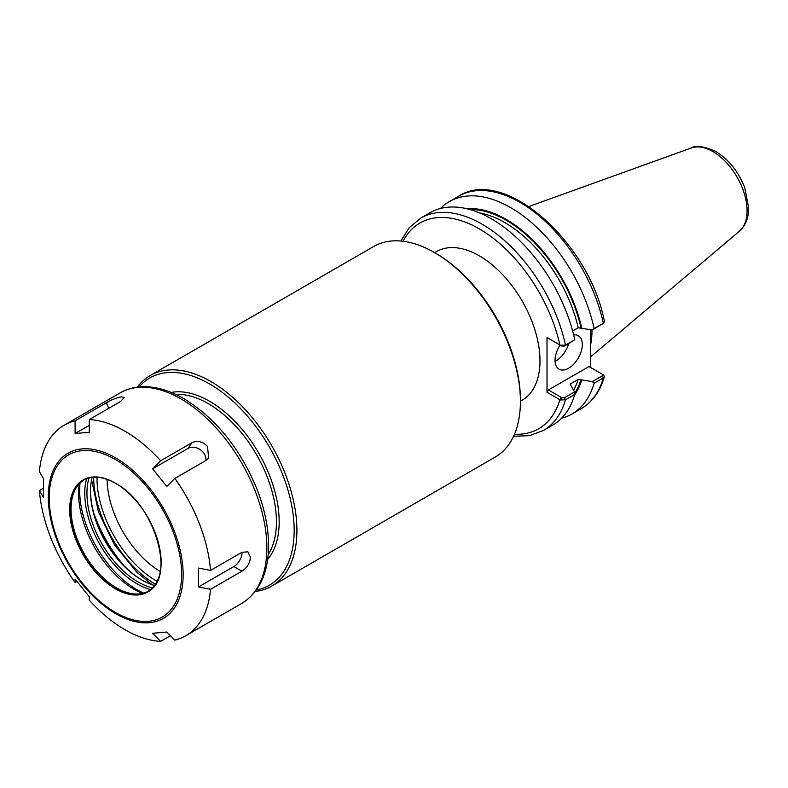 <?xml version="1.0" encoding="UTF-8"?>
<svg xmlns="http://www.w3.org/2000/svg" width="788" height="788" viewBox="0 0 788 788"><rect width="100%" height="100%" fill="white"/><g stroke="black" fill="none" stroke-linecap="round" stroke-linejoin="round"><path stroke-width="1.18" d="M561.578 418.221A122.632 70.802 -120 0 0 572.009 413.966A122.632 70.802 -120 0 0 594.113 383.254L603.332 377.935L604.376 376.772L603.569 375.009L602.288 374.231M592.349 381.599L578.205 379.383L570.709 383.717L570.768 385.322L574.541 391.882L564.484 397.684L561.657 397.635L548.379 389.961L588.961 366.538L602.239 374.201L602.337 375.837L592.349 381.599L594.113 383.254M574.59 395.074A111.482 64.37 -120 0 0 581.751 379.846M590.32 329.65L590.32 367.326M572.649 330.98L578.205 327.769L592.349 329.985L603.332 323.277A122.632 70.802 -120 0 0 458.606 196.242C504.162 166.278 589.454 242.34 604.396 321.406L603.815 322.942L594.113 328.606A122.632 70.802 -120 0 0 449.387 201.57A122.632 70.802 -120 0 0 440.482 208.475M581.751 328.232A111.482 64.37 -120 0 0 467.038 208.781M594.113 328.606L592.349 329.985M560.317 345.213L561.657 346.011L564.484 346.07L574.787 339.766L565.489 345.134L560.317 345.213L547.01 337.559L547.01 392.326L560.317 399.979L565.489 399.782L574.787 394.414L574.541 391.882M513.569 436.256L529.359 435.675L543.375 430.494L552.683 425.126A122.632 70.802 -120 0 0 574.787 394.414M574.787 339.766A122.632 70.802 -120 0 0 430.051 212.73L420.753 218.099A122.632 70.802 -120 0 1 565.489 345.134L564.484 346.07M548.379 338.347L547.01 337.559M403.052 241.256A118.771 68.576 -120 0 1 485.438 232.677A118.771 68.576 -120 0 1 559.904 345.006L561.657 346.011M561.657 397.635L560.317 399.979M547.01 392.326L548.379 389.961M603.569 375.009L602.347 374.27M555.057 361.367A19.296 11.14 120 0 0 568.64 343.666M573.664 334.9A19.296 11.14 -60 0 1 578.313 335.727A19.296 11.14 -60 0 1 582.312 344.563A19.296 11.14 -60 0 1 573.891 363.987A19.296 11.14 -60 0 1 559.017 369.158A19.296 11.14 -60 0 1 555.028 360.323A19.296 11.14 -60 0 1 560.101 345.124M570.315 384.928A108.547 62.666 -120 0 0 570.709 383.717L570.187 384.288M590.32 346.149A85.774 49.526 -120 0 0 591.975 330.871A85.774 49.526 -120 0 0 591.965 329.916M255.243 591.463A121.569 70.191 -120 0 0 271.732 586.105L495.228 457.07A121.569 70.191 -120 0 0 520.405 401.417A121.569 70.191 -120 0 0 520.405 401.407A121.569 70.191 -120 0 0 434.454 252.534A121.569 70.191 -120 0 0 373.66 246.506L150.163 375.541A121.569 70.191 -120 0 0 137.279 387.135M520.405 399.841A119.638 69.078 -120 0 0 520.405 399.831A119.638 69.078 -120 0 0 435.823 253.322L434.454 252.534M520.405 401.2L522.227 400.156A85.774 49.526 -120 0 0 539.987 360.884A85.774 49.526 -120 0 0 502.547 274.569A85.774 49.526 -120 0 0 436.454 251.589L434.631 252.643M256.317 590.025A119.638 69.078 -120 0 0 294.18 530.452A119.638 69.078 -120 0 0 233.987 402.175A119.638 69.078 -120 0 0 139.062 386.938M271.732 586.105A121.569 70.191 -120 0 0 296.909 530.452A121.569 70.191 -120 0 0 243.847 408.115A121.569 70.191 -120 0 0 150.163 375.541M170.474 635.709L160.663 641.373L152.616 633.286L166.8 632.025L174.847 640.102A121.569 70.191 -120 0 0 185.751 635.749A121.569 70.191 -120 0 0 210.544 589.316L198.458 586.981L198.458 568.069L210.544 570.413A121.569 70.191 -120 0 0 174.847 478.414L166.8 486.472L152.616 468.83L188.017 448.392A11.574 9.131 -144.9 0 1 200.152 449.603A11.574 9.131 -144.9 0 1 205.865 460.507M76.889 581.475L75.096 582.509L75.116 579.091L89.3 596.733L89.271 600.151A121.569 70.191 -120 0 0 160.663 641.373M75.096 420.822L106.478 402.707C111.807 399.624 116.831 397.674 121.559 396.837L124.228 397.556L120.662 401.437L89.271 419.561L89.3 432.277L75.116 433.538L75.096 420.822A121.569 70.191 -120 0 0 64.183 425.185A121.569 70.191 -120 0 0 39.4 471.608L43.458 478.582L43.458 497.484L39.4 490.51L43.241 488.294M75.116 433.538L89.28 425.362M152.616 468.83L160.663 460.773L192.045 442.659C197.502 440.216 202.664 441.487 207.52 446.471L208.633 458.104L206.229 460.291L174.847 478.414M39.4 490.51A121.569 70.191 -120 0 0 75.096 582.509M160.663 460.773A121.569 70.191 -120 0 0 89.271 419.561M210.544 570.413L241.926 552.299L247.905 551.836L250.505 557.244C249.885 563.193 247.028 567.843 241.926 571.202L210.544 589.316M242.044 552.23A11.574 6.688 -60 0 1 233.859 566.542L198.458 586.981M95.23 517.903A99.879 57.662 -120 0 0 120.978 562.504M93.91 513.5A99.377 57.376 -120 0 0 124.13 565.843M83.952 479.912A64.291 37.125 -120 0 0 74.042 492.096A64.291 37.125 -120 0 0 71.048 509.097A64.291 37.125 -120 0 0 132.729 593.758A64.291 37.125 -120 0 0 148.243 591.266M79.145 483.871A78.78 45.487 -120 0 0 78.544 492.943A78.78 45.487 -120 0 0 142.411 593.443M80.061 482.926A81.046 46.788 -120 0 0 79.667 490.441A81.046 46.788 -120 0 0 143.692 593.128M86.572 478.7A73.845 42.641 -120 0 0 84.759 493.386A73.845 42.641 -120 0 0 150.597 589.601M89.024 477.912A72.299 41.744 -120 0 0 86.946 493.386A72.299 41.744 -120 0 0 152.508 587.868M92.157 477.341A72.299 41.744 -120 0 0 90.492 491.338A72.299 41.744 -120 0 0 141.613 579.889A72.299 41.744 -120 0 0 154.576 585.445M90.492 490.707A73.845 42.641 -120 0 0 142.155 580.195M604.376 376.772C600.131 391.38 592.409 402.008 581.229 408.647A122.632 70.802 -120 0 0 603.332 377.935L602.337 375.837M543.375 430.494A122.632 70.802 -120 0 0 565.489 399.782L564.484 397.684M514.475 434.237A118.771 68.576 -120 0 0 559.904 399.772L561.263 397.408M581.002 327.798A110.468 63.779 -120 0 0 470.032 209.559M574.679 393.251A110.468 63.779 -120 0 0 581.002 379.412M578.205 327.769A108.547 62.666 -120 0 0 479.547 212.918M573.654 390.07A108.547 62.666 -120 0 0 578.205 379.383M747.073 210.751A48.324 27.895 -120 0 0 712.904 151.572A48.324 27.895 -120 0 0 691.362 147.957C695.755 145.031 703.95 146.243 715.977 151.572C729.028 159.668 738.661 171.853 744.847 188.125L748.6 207.599C748.787 217.567 745.724 225.437 739.43 231.209A48.324 27.895 -120 0 0 747.073 210.751M107.089 479.39A76.347 44.079 -120 0 0 160.259 571.487M96.983 477.213A83.991 48.492 -120 0 0 157.088 581.327M93.605 477.213A88.768 51.25 -120 0 0 155.413 584.253M268.186 554.585A96.481 55.702 -120 0 0 276.44 521.794A96.481 55.702 -120 0 0 208.219 403.623A96.481 55.702 -120 0 0 175.694 394.374M267.654 559.411A98.411 56.815 -120 0 0 279.169 521.794A98.411 56.815 -120 0 0 209.578 401.259A98.411 56.815 -120 0 0 171.242 392.424M106.478 402.707L108.675 408.361M192.045 442.659L188.017 448.392M185.751 635.749L241.699 603.45A121.569 70.191 -120 0 0 266.876 547.798A121.569 70.191 -120 0 0 180.915 398.905A121.569 70.191 -120 0 0 120.131 392.887L64.183 425.185M183.141 574.747A95.368 55.061 -120 0 0 115.708 457.946A95.368 55.061 -120 0 0 48.275 496.873A95.368 55.061 -120 0 0 115.708 613.675A95.368 55.061 -120 0 0 183.141 574.747M241.926 571.202L233.859 566.542M181.634 574.206A93.644 54.067 -120 0 0 115.422 459.522A93.644 54.067 -120 0 0 49.201 497.75A93.644 54.067 -120 0 0 115.422 612.434A93.644 54.067 -120 0 0 181.634 574.206M161.156 562.386A64.685 37.341 -120 0 0 115.422 483.162A64.685 37.341 -120 0 0 69.679 509.57A64.685 37.341 -120 0 0 115.422 588.794A64.685 37.341 -120 0 0 161.156 562.386M115.56 483.241A64.291 37.125 -120 0 0 83.548 480.138A64.291 37.125 -120 0 0 70.23 509.57A64.291 37.125 -120 0 0 98.293 574.275A64.291 37.125 -120 0 0 147.839 591.502A64.291 37.125 -120 0 0 161.156 562.228M581.229 408.647L572.009 413.966M458.606 196.242L449.387 201.57M400.856 241.029L409.258 227.643L420.753 218.099M603.815 322.942L602.574 324.045M602.426 374.32L603.214 374.763M691.362 147.957L528.886 206.515M739.43 231.209L590.32 357.122M520.405 399.831L520.405 401.407M91.585 479.803L98.451 511.875L114.408 544.675L137.043 572.452L152.153 584.706M241.699 603.45C258.671 592.832 267.615 574.629 268.521 548.842C268.984 530.038 265.142 510.171 257.006 489.21C240.222 448.51 215.814 418.32 183.811 398.62C169.253 390.218 155.226 386.258 141.742 386.741C133.842 387.105 126.641 389.154 120.131 392.887M147.839 591.502C176.64 578.55 154.547 503.384 115.501 483.339C103.011 476.376 92.363 475.302 83.548 480.138"/></g></svg>
